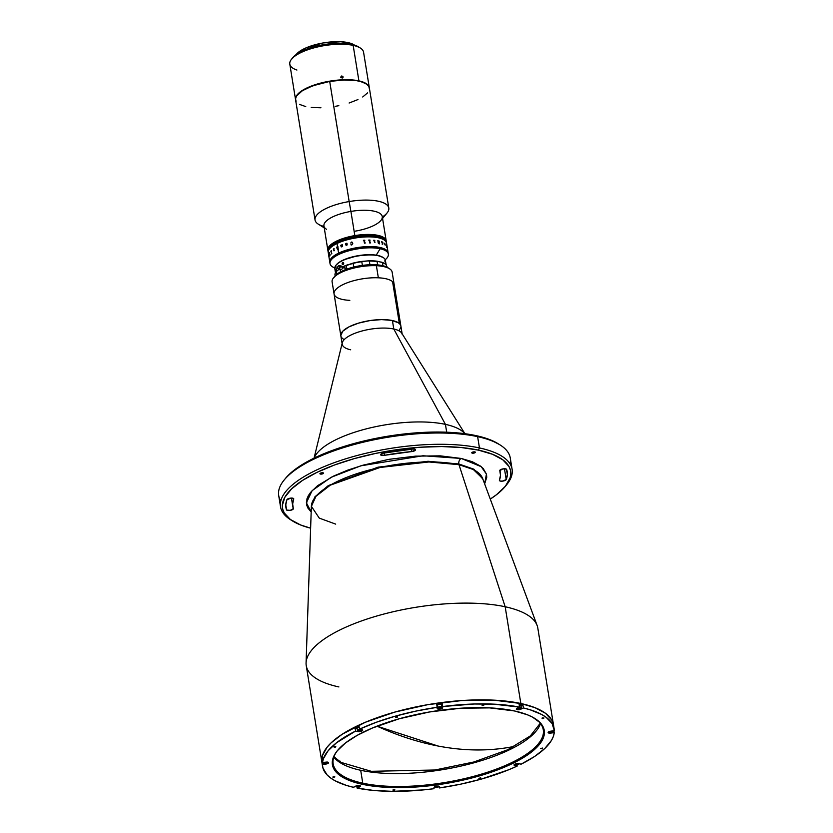 <?xml version="1.0" encoding="UTF-8"?>
<svg xmlns="http://www.w3.org/2000/svg" width="833" height="833" viewBox="0 0 833 833"><rect width="100%" height="100%" fill="white"/><g stroke="black" fill="none" stroke-linecap="round" stroke-linejoin="round"><path stroke-width="1.25" d="M438.096 746.035L377.005 726.157A389.948 250.254 63.1 0 0 438.096 746.035A389.948 250.254 63.1 0 0 513.305 746.597C489.523 751.262 464.45 751.074 438.096 746.035L438.096 746.035M461.243 458.452L481.214 466.678L486.43 474.092L484.639 483.869L486.764 477.215L486.451 474.164L483.244 468.552L480.381 466.043L472.269 461.711L461.243 458.452A4.342 3.082 -77.8 0 0 458.816 463.971A4.342 3.082 102.2 0 1 461.243 458.452L440.199 455.849L415.407 456.151L388.99 459.337L363.23 465.126L347.517 470.208L333.689 476.028L317.623 485.66L310.626 492.334L308.356 495.645L306.929 498.894L306.69 505.1L307.856 508.005L311.178 511.962L306.367 502.809L312.104 490.637L331.138 477.288L360.814 465.824L423.018 455.755L461.243 458.452M482.994 479.777L482.671 478.559L473.383 469.552L458.983 464.679A4.342 3.082 102.2 0 1 458.816 463.971L473.852 469.177L482.838 479.017L473.852 469.177L458.816 463.971L428.079 461.274L378.047 467.167L328.317 485.587L314.926 496.801L311.355 506.797L314.926 496.801L328.317 485.587L378.047 467.167L428.079 461.274L458.816 463.971A4.342 3.082 -77.8 0 0 458.983 464.679L505.173 606.757L520.844 703.5A117.297 40.026 -9.2 0 1 553.487 724.835A117.297 40.026 170.8 0 0 520.844 703.5L535.015 707.686L545.448 713.246L551.738 719.983L553.487 724.877L551.738 719.983L545.448 713.246L535.015 707.686L520.844 703.5L505.173 606.757A117.297 40.026 -9.2 0 1 537.129 625.489L482.671 478.559A86.965 29.676 170.8 0 0 458.983 464.679L428.912 461.971L380.035 467.469L330.284 485.17L316.03 496.239L311.365 506.308L319.268 518.116L335.689 524.124M554.143 728.865A117.297 40.026 -9.2 0 1 554.309 730.687L552.133 723.575L546.104 717.286L541.7 714.506L530.288 709.831L523.395 707.956L520.948 709.133L520.833 708.394L520.948 709.133L523.395 707.956L522.937 705.135L521.021 706.061L522.937 705.135A117.297 40.026 170.8 0 0 521.041 704.708L520.844 703.5A117.297 40.026 170.8 0 0 391.125 713.152A117.297 40.026 170.8 0 0 321.913 762.341A117.297 40.026 -9.2 0 1 391.125 713.152A117.297 40.026 -9.2 0 1 520.844 703.5L493.802 700.147L461.919 700.543L427.954 704.635L394.832 712.08L365.406 722.242L342.196 734.248L331.201 742.765L327.213 747.055L322.465 755.489L321.913 762.382L322.465 755.489L327.213 747.055L331.201 742.765L342.196 734.248L365.406 722.242L394.832 712.08L427.954 704.635L461.919 700.543L493.802 700.147L512.524 701.98L520.844 703.5L521.041 704.708A117.297 40.026 -9.2 0 1 522.937 705.135L523.395 707.956A117.297 40.026 -9.2 0 1 554.143 728.865L537.816 628.092A117.297 40.026 170.8 0 0 505.173 606.757L458.983 464.679A86.965 29.676 170.8 0 0 365.468 471.061A86.965 29.676 170.8 0 0 311.365 506.308L311.448 507.557M505.142 486.555L506.516 484.9A117.297 40.026 170.8 0 0 479.454 447.935L478.486 450.143A115.558 39.432 -9.2 0 1 505.142 486.555A115.558 39.432 -9.2 0 1 490.283 499.082L496.551 494.667L505.412 486.222L510.098 477.913L510.806 473.904L510.41 470.041L508.921 466.376L502.726 459.743L492.449 454.266L478.486 450.143L479.454 447.935A117.297 40.026 -9.2 0 1 512.097 469.271A117.297 40.026 -9.2 0 1 505.808 485.733M512.097 469.271L510.265 457.983A117.297 40.026 170.8 0 0 477.621 436.648L479.454 447.935L477.621 436.648A117.297 40.026 -9.2 0 1 500.039 444.916A117.297 40.026 -9.2 0 1 509.994 463.825M500.039 444.916L498.217 443.781A115.558 39.432 170.8 0 0 476.132 435.638L477.621 436.648L476.132 435.638L459.025 433.025L428.922 432.171L395.821 435.013L362.594 441.303L341.79 447.165L314.582 457.89L300.13 465.918L289.29 474.31L285.365 478.538M292.779 498.186A3.478 1.187 -9.2 0 1 293.747 498.821A3.478 1.187 -9.2 0 1 293.716 499.071L291.144 498.092L286.916 499.685A3.478 1.187 -9.2 0 1 289.259 498.384A3.478 1.187 -9.2 0 1 292.779 498.186M414.542 449.143A3.478 1.187 -9.2 0 1 415.511 449.768A3.478 1.187 -9.2 0 1 411.585 451.59L411.2 449.195L411.585 451.59L415.469 450.039L414.542 449.143L412.574 449.07A3.478 1.187 -9.2 0 1 414.542 449.143M505.673 468.864A3.478 1.187 -9.2 0 1 506.62 469.427A112.08 38.245 -9.2 0 1 507.203 471.717A112.08 38.245 -9.2 0 1 506.214 479.579A3.478 1.187 -9.2 0 1 502.663 481.12A3.478 1.187 -9.2 0 1 499.384 480.454A3.478 1.187 -9.2 0 1 499.415 480.204L500.06 481.005L502.32 481.151L506.214 479.579L504.465 468.76L506.214 479.579L507.37 474.373L506.308 469.094L502.757 468.927L499.8 470.676A105.135 35.881 -9.2 0 1 500.352 472.832A105.135 35.881 -9.2 0 1 499.415 480.204L500.498 475.32L499.8 470.676A3.478 1.187 -9.2 0 1 499.779 470.614A3.478 1.187 -9.2 0 1 501.83 469.156A3.478 1.187 -9.2 0 1 505.673 468.864M320.424 474.06A1.822 0.625 -9.2 0 1 319.914 473.727A1.822 0.625 -9.2 0 1 320.997 472.967A1.822 0.625 -9.2 0 1 323.017 472.811A1.822 0.625 -9.2 0 1 323.516 473.144A1.822 0.625 -9.2 0 1 322.444 473.904A1.822 0.625 -9.2 0 1 320.424 474.06L320.299 473.248L321.007 474.112L323.527 473.186L321.049 472.946L320.059 473.425L320.424 474.06M472.259 453.142A1.822 0.625 -9.2 0 1 471.749 452.808A1.822 0.625 -9.2 0 1 472.832 452.048A1.822 0.625 -9.2 0 1 474.852 451.892A1.822 0.625 -9.2 0 1 475.351 452.225A1.822 0.625 -9.2 0 1 474.279 452.996A1.822 0.625 -9.2 0 1 472.259 453.142L472.134 452.34L472.842 453.204L475.362 452.267L472.884 452.027L471.894 452.506L472.259 453.142M384.075 452.975L384.45 455.318A105.135 35.881 -9.2 0 1 411.585 451.59L384.45 455.318A3.478 1.187 -9.2 0 1 380.619 454.745A3.478 1.187 -9.2 0 1 383.649 453.058A112.08 38.245 -9.2 0 1 412.574 449.07L382.993 453.194L380.639 454.818L383.784 455.422L384.45 455.318L384.075 452.975M293.341 508.599A105.135 35.881 -9.2 0 1 292.789 506.443A105.135 35.881 -9.2 0 1 293.716 499.071L292.643 503.955L293.341 508.599A3.478 1.187 -9.2 0 1 293.351 508.661A3.478 1.187 -9.2 0 1 290.217 510.369A3.478 1.187 -9.2 0 1 286.51 509.848L285.761 505.194L286.51 509.848A112.08 38.245 -9.2 0 1 285.927 507.557A112.08 38.245 -9.2 0 1 286.916 499.685L285.771 504.902L286.656 510.056L290.321 510.358L293.341 508.599M499.102 444.353L490.096 439.751L476.132 435.638A115.558 39.432 170.8 0 0 285.636 478.204A115.558 39.432 170.8 0 0 284.98 479.037M280.794 500.945A117.297 40.026 -9.2 0 1 284.272 479.87A117.297 40.026 -9.2 0 1 477.621 436.648A117.297 40.026 170.8 0 0 347.902 446.301A117.297 40.026 170.8 0 0 278.691 495.489L280.523 506.776A117.297 40.026 -9.2 0 1 349.735 457.588A117.297 40.026 -9.2 0 1 479.454 447.935A117.297 40.026 170.8 0 0 330.92 463.919A117.297 40.026 170.8 0 0 290.738 519.844L292.57 520.989A115.558 39.432 -9.2 0 1 332.148 465.886A115.558 39.432 -9.2 0 1 478.486 450.143L461.367 447.54L441.771 446.55L420.436 447.227L398.174 449.518L375.86 453.36L354.337 458.598L334.439 465.022L316.925 472.394L302.483 480.433L291.644 488.825L284.844 497.249L282.335 505.371L282.72 509.223L284.209 512.899L290.415 519.521L300.692 525.009L310.626 528.184A115.558 39.432 -9.2 0 1 292.57 520.989M291.675 520.406A117.297 40.026 -9.2 0 1 280.523 506.776M338.885 686.933A117.297 40.026 -9.2 0 1 306.075 662.912A117.297 40.026 -9.2 0 1 379.046 615.368A117.297 40.026 -9.2 0 1 505.173 606.757A117.297 40.026 170.8 0 0 375.454 616.41A117.297 40.026 170.8 0 0 306.242 665.598L322.558 766.37A117.297 40.026 -9.2 0 1 322.392 764.548L321.934 761.726A117.297 40.026 -9.2 0 1 322.017 759.8A117.297 40.026 170.8 0 0 321.934 761.726L322.392 764.548L325.797 764.08L325.693 763.465L325.797 764.08L322.392 764.548L322.985 768.193L327.109 774.929L330.597 777.96L335.001 780.729L346.413 785.415L353.317 787.279L355.753 786.102A2.78 0.948 -9.2 0 1 358.669 785.477A2.78 0.948 -9.2 0 1 360.418 786.071A2.78 0.948 -9.2 0 1 359.585 786.935L359.46 786.196L359.585 786.935L357.149 788.112L356.951 786.904L357.149 788.112L360.189 786.539L360.22 785.8L358.752 785.477L353.317 787.279A117.297 40.026 -9.2 0 1 322.558 766.37M334.866 746.462L334.283 747.201L334.866 746.462M445.426 424.361L446.696 432.202L445.426 424.361A77.761 26.541 -9.2 0 1 464.804 433.691A77.761 26.541 170.8 0 0 445.426 424.361L393.79 329.014L445.426 424.361A77.761 26.541 170.8 0 0 366.385 428.839A77.761 26.541 170.8 0 0 314.156 458.088A77.761 26.541 -9.2 0 1 366.385 428.839A77.761 26.541 -9.2 0 1 445.426 424.361M464.929 433.701L401.704 333.127A30.415 10.381 170.8 0 0 393.79 329.014A30.415 10.381 -9.2 0 1 402.256 334.543L400.881 326.078A30.415 10.381 170.8 0 0 392.416 320.549L393.79 329.014L392.416 320.549A30.415 10.381 170.8 0 0 358.794 323.048A30.415 10.381 170.8 0 0 340.843 335.803A30.415 10.381 -9.2 0 1 365.187 321.444A30.415 10.381 -9.2 0 1 399.361 323.527A30.415 10.381 -9.2 0 1 400.881 326.078L394.103 284.209A30.415 10.381 170.8 0 0 392.572 281.658L399.361 323.527L392.572 281.658A30.415 10.381 170.8 0 0 358.409 279.576A30.415 10.381 170.8 0 0 334.064 293.934A30.415 10.381 -9.2 0 1 347.965 282.512A30.415 10.381 -9.2 0 1 378.349 277.805A30.415 10.381 -9.2 0 1 394.103 284.209L392.145 272.12A30.415 10.381 170.8 0 0 376.391 265.706A30.415 10.381 -9.2 0 1 389.49 268.736L387.668 267.591A28.676 9.788 170.8 0 0 375.308 264.738L376.391 265.706L378.349 277.805L376.391 265.706A30.415 10.381 170.8 0 0 346.007 270.423A30.415 10.381 170.8 0 0 332.107 281.846L334.064 293.934A30.415 10.381 -9.2 0 0 349.818 300.349M350.683 349.798A30.415 10.381 -9.2 0 1 342.217 344.268A30.415 10.381 -9.2 0 1 360.158 331.513A30.415 10.381 -9.2 0 1 393.79 329.014A30.415 10.381 170.8 0 0 362.168 330.951A30.415 10.381 170.8 0 0 342.29 342.748L314.051 458.14M343.446 339.156L342.373 338.354A30.415 10.381 -9.2 0 1 340.843 335.803L334.064 293.934M342.373 338.354L341.572 337.48M340.812 335.543L342.748 331.232L348.975 326.869L358.523 323.131L369.956 320.58L381.524 319.601L391.468 320.351L398.278 322.715L400.163 324.401L400.912 326.338M400.86 327.369L398.976 330.649M337.875 750.064A106.437 36.319 170.8 0 0 362.772 783.187L362.293 784.29A107.301 36.621 -9.2 0 1 337.532 750.481A107.301 36.621 -9.2 0 1 514.419 710.945L489.669 707.883L460.514 708.237L429.443 711.986L399.142 718.796L372.216 728.094L357.305 735.289L345.508 742.942L337.282 750.793L334.606 754.688L332.929 758.509L332.638 765.808L336.407 772.41L339.781 775.377L349.319 780.459L362.293 784.29L369.904 785.686L387.033 787.362L416.188 787.008L436.856 784.873L457.577 781.302L487.034 773.586L512.305 763.622L525.717 756.166L535.775 748.378L542.096 740.558L543.772 736.726L544.064 729.427L540.294 722.825L532.61 717.171L527.383 714.776L514.419 710.945A107.301 36.621 -9.2 0 1 534.921 718.515A107.301 36.621 -9.2 0 1 498.165 769.671A107.301 36.621 -9.2 0 1 362.293 784.29L362.772 783.187A106.437 36.319 -9.2 0 1 333.158 763.83A106.437 36.319 -9.2 0 1 337.875 750.064M393.061 790.423L394.904 789.882L392.978 789.944L393.405 790.455L394.904 789.903L393.436 789.767L393.061 790.423M333.023 777.428L334.866 776.887L332.94 776.95L333.367 777.46L334.866 776.908L333.398 776.762L333.023 777.428M482.109 705.551L483.952 705.041L482.474 704.895L482.109 705.551M542.137 718.556L543.98 718.004L542.064 718.067L542.481 718.587L543.98 718.036L542.512 717.89L542.137 718.556M433.972 788.705A117.297 40.026 -9.2 0 1 357.149 788.112L373.705 790.455L392.468 791.35L423.31 789.913L433.972 788.705L434.014 787.508A2.78 0.948 -9.2 0 1 436.711 786.175A2.78 0.948 -9.2 0 1 439.512 786.685A2.78 0.948 -9.2 0 1 439.512 786.748L439.47 787.945L439.21 786.342L439.47 787.945L439.324 786.414L435.753 786.383L434.243 787.112L433.972 788.705M517.189 766.058A117.297 40.026 -9.2 0 1 439.47 787.945L460.722 784.155L481.214 779.126L509.025 769.64L517.189 766.058L514.825 765.548L514.679 764.694L514.825 765.548A2.78 0.948 -9.2 0 1 514.044 765.048A2.78 0.948 -9.2 0 1 515.689 763.882A2.78 0.948 -9.2 0 1 518.761 763.653L521.135 764.163L517.876 763.559L514.263 764.579L514.242 765.319L517.189 766.058L517.001 764.881L517.189 766.058M554.237 732.613A117.297 40.026 -9.2 0 1 521.135 764.163L534.63 756.458L544.855 748.44L551.467 740.412L553.341 736.466L554.237 732.613L550.832 733.082A2.78 0.948 -9.2 0 1 548.895 733.071L548.76 732.217L548.895 733.071A2.78 0.948 -9.2 0 1 548.124 732.561A2.78 0.948 -9.2 0 1 550.905 731.155L554.309 730.687L549.374 731.53L548.135 732.405L548.426 732.905L554.237 732.613L553.924 730.739L554.237 732.613M441.917 705.384A2.78 0.948 170.8 0 0 442.229 704.905L442.687 707.727A2.78 0.948 -9.2 0 1 440.949 708.852A2.78 0.948 -9.2 0 1 437.96 709.06L437.825 708.206L437.96 709.06A2.78 0.948 -9.2 0 1 437.19 708.55A2.78 0.948 -9.2 0 1 437.19 708.487L436.784 704.468A117.297 40.026 -9.2 0 1 442.271 703.708A117.297 40.026 170.8 0 0 436.784 704.468L437.19 708.487L437.96 709.06L442.552 708.029L442.271 703.708L442.729 706.53A117.297 40.026 -9.2 0 1 519.553 707.134L519.105 704.312A117.297 40.026 -9.2 0 1 521.041 704.708A117.297 40.026 170.8 0 0 519.105 704.312L519.553 707.134L517.116 708.31L519.553 707.134L493.844 704.156L474.227 704L442.729 706.53L442.271 703.708L441.74 705.509M517.064 709.674L516.918 708.8L517.064 709.674A2.78 0.948 -9.2 0 1 516.293 709.164A2.78 0.948 -9.2 0 1 517.116 708.31L516.283 709.102L517.064 709.674L520.948 709.133A2.78 0.948 -9.2 0 1 517.064 709.674M333.825 757.103A106.437 36.319 170.8 0 0 360.689 770.286L362.772 783.187L360.689 770.286A106.437 36.319 170.8 0 0 469.51 763.996A106.437 36.319 170.8 0 0 540.523 723.627M534.463 718.223A106.437 36.319 -9.2 0 1 543.283 729.791A106.437 36.319 -9.2 0 1 480.474 774.43A106.437 36.319 -9.2 0 1 362.772 783.187A106.437 36.319 170.8 0 0 497.093 768.859A106.437 36.319 170.8 0 0 534.463 718.223M436.929 706.009L437.512 706.238M359.054 726.355A117.297 40.026 170.8 0 0 355.108 728.25L357.18 728.698L355.108 728.25A117.297 40.026 -9.2 0 1 359.054 726.355L359.512 729.177L361.886 729.687A2.78 0.948 -9.2 0 1 362.657 730.197A2.78 0.948 -9.2 0 1 361.012 731.364A2.78 0.948 -9.2 0 1 357.94 731.593L357.805 730.739L357.94 731.593L355.566 731.072L355.108 728.25L355.566 731.072L357.94 731.593L362.438 730.656L362.47 729.916L359.512 729.177A117.297 40.026 -9.2 0 1 437.231 707.29L415.979 711.08L395.488 716.109L376.443 722.211L359.512 729.177L359.054 726.355M322.017 759.8L322.465 762.622L325.87 762.153A2.78 0.948 -9.2 0 1 328.577 762.674A2.78 0.948 -9.2 0 1 325.797 764.08L327.754 763.538L328.389 762.403L322.465 762.622A117.297 40.026 -9.2 0 1 355.566 731.072L336.532 742.765L328.077 750.825L323.371 758.769L322.465 762.622L322.017 759.8M335.772 746.451L333.929 746.962L335.407 747.107L335.772 746.451M542.47 748.044L540.627 748.565L542.096 748.711L542.47 748.044M397.528 716.672L395.685 717.192L397.154 717.338L397.528 716.672M480.714 777.824L478.871 778.345L480.339 778.48L480.714 777.824M334.918 276.139L333.554 277.795A30.415 10.381 -9.2 0 1 376.391 265.706L375.308 264.738A28.676 9.788 170.8 0 0 334.918 276.139A28.676 9.788 170.8 0 0 334.325 276.952M388.095 267.872L381.972 265.529L375.308 264.738L359.179 265.904L348.59 268.518L341.884 271.194L336.907 274.234L334.085 277.368M340.759 763.038A2.176 1.895 -59 0 0 340.759 762.32L333.981 756.666L340.759 762.32A2.176 1.895 121 0 1 340.759 763.038M540.242 723.252L530.361 735.903L507.786 749.731L473.821 761.997L434.92 770.004L371.279 771.306L340.759 762.32L371.279 771.306L434.92 770.004L473.821 761.997L507.786 749.731L530.361 735.903L540.242 723.252M339.947 761.06A2.176 1.895 121 0 1 340.759 762.32M518.657 763.632A2.124 0.729 -9.2 0 1 518.73 764.142A2.124 0.729 -9.2 0 1 515.221 764.923A2.124 0.729 -9.2 0 1 514.815 764.777A2.124 0.729 -9.2 0 1 514.711 764.267M517.064 763.736L515.523 764.475L517.595 764.382L517.928 763.913L517.064 763.736L515.523 764.475M518.49 763.549L518.657 764.215L516.699 764.933L514.961 764.85L514.794 764.184M516.273 763.913L516.387 764.663L517.928 763.913M552.883 731.541A2.384 0.812 170.8 0 0 553.008 731.416A2.384 0.812 170.8 0 0 552.977 730.874A2.384 0.812 -9.2 0 1 553.122 731.093A2.384 0.812 -9.2 0 1 552.883 731.541M552.227 730.978A2.124 0.729 -9.2 0 1 552.8 731.666A2.124 0.729 -9.2 0 1 550.769 732.457A2.124 0.729 -9.2 0 1 548.885 732.29A2.124 0.729 -9.2 0 1 548.791 731.79M549.561 731.884L551.404 732.009L552.04 731.551L551.436 731.259L549.561 731.884L551.404 732.009L551.29 731.28M551.998 730.947L552.862 731.582L551.581 732.29L549.291 732.446L548.874 731.707M519.698 707.186L519.094 707.571M519.146 707.925L519.271 708.696L520.156 708.269L518.667 707.946L518.074 708.748L520.156 708.269M518.188 707.748L520.729 707.665L520.438 708.633L517.772 709.091L517.033 708.3M518.667 707.946L517.772 708.373M519.417 707.196A2.384 0.812 -9.2 0 1 521.291 707.696A2.384 0.812 -9.2 0 1 521.041 708.144M521.291 707.696L520.937 705.52A2.384 0.812 170.8 0 0 519.219 705.02M437.471 707.79L437.762 707.998A2.124 0.729 -9.2 0 1 439.897 706.967A2.124 0.729 -9.2 0 1 441.979 707.415L442.198 707.134A2.384 0.812 170.8 0 0 439.866 706.634A2.384 0.812 170.8 0 0 437.471 707.79A2.384 0.812 -9.2 0 1 439.782 706.644A2.384 0.812 -9.2 0 1 442.188 707.082A2.384 0.812 -9.2 0 1 442.198 707.134A2.384 0.812 -9.2 0 1 441.948 707.529A2.384 0.812 170.8 0 0 442.073 707.404A2.384 0.812 170.8 0 0 442.198 707.134L441.979 707.415A2.124 0.729 -9.2 0 1 441.875 707.644A2.124 0.729 -9.2 0 1 439.991 708.425A2.124 0.729 -9.2 0 1 437.96 708.279A2.124 0.729 -9.2 0 1 437.762 707.998L437.117 705.613L437.471 707.79A2.384 0.812 170.8 0 0 437.679 708.112A2.384 0.812 170.8 0 0 437.846 708.196A2.384 0.812 -9.2 0 1 437.471 707.842A2.384 0.812 -9.2 0 1 437.471 707.79M442.177 707.03L441.844 704.957A2.384 0.812 170.8 0 0 441.834 704.905A2.384 0.812 170.8 0 0 439.428 704.468A2.384 0.812 170.8 0 0 437.117 705.613A2.384 0.812 170.8 0 0 437.117 705.666A2.384 0.812 170.8 0 0 437.138 705.728M438.804 707.634L439.855 708.144L440.949 707.342L438.804 707.634L439.855 708.144L439.72 707.332M437.762 707.998L439.897 706.967L441.979 707.415L439.845 708.446L437.762 707.998M359.617 729.198A2.384 0.812 170.8 0 0 357.659 730.645A2.384 0.812 170.8 0 0 357.815 730.728A2.384 0.812 -9.2 0 1 357.451 730.374A2.384 0.812 -9.2 0 1 359.617 729.198M361.772 729.666A2.124 0.729 -9.2 0 1 361.845 730.177A2.124 0.729 -9.2 0 1 358.336 730.968A2.124 0.729 -9.2 0 1 357.93 730.812A2.124 0.729 -9.2 0 1 358.367 729.927A2.124 0.729 -9.2 0 1 360.751 729.448M359.158 727.042A2.384 0.812 170.8 0 0 357.097 728.198L357.451 730.374M359.387 729.958L359.512 730.697L361.043 729.958L358.981 730.052L358.648 730.51L359.512 730.697L361.043 729.958M361.616 729.583L361.314 730.551L358.336 730.968L357.742 730.531L358.377 729.916L361.043 729.458M360.179 729.77L358.648 730.51M323.537 762.476A2.384 0.812 170.8 0 0 323.579 763.122A2.384 0.812 170.8 0 0 323.745 763.205A2.384 0.812 -9.2 0 1 323.371 762.851A2.384 0.812 -9.2 0 1 323.537 762.476M327.702 762.143A2.124 0.729 -9.2 0 1 327.765 762.664A2.124 0.729 -9.2 0 1 325.734 763.455A2.124 0.729 -9.2 0 1 323.85 763.288A2.124 0.729 -9.2 0 1 324.391 762.362M325.547 762.372L325.661 763.101L325.547 762.372M327.005 762.549L325.162 762.424L324.526 762.882L325.13 763.174L327.005 762.549L325.162 762.424M327.536 762.06L327.504 762.882L325.328 763.497L323.704 763.143L324.62 762.257M357.295 785.738L356.711 786.539L357.909 786.487L358.492 785.686L356.409 786.165M359.367 785.467L359.533 786.133L357.576 786.852L355.837 786.769L355.67 786.102M357.784 785.717L357.909 786.487L358.794 786.06M438.627 786.165A2.124 0.729 -9.2 0 1 438.804 786.435L438.804 786.435A2.124 0.729 -9.2 0 1 438.699 786.675A2.124 0.729 -9.2 0 1 436.815 787.445A2.124 0.729 -9.2 0 1 434.784 787.31A2.124 0.729 -9.2 0 1 434.597 787.018L434.597 787.018A2.124 0.729 -9.2 0 1 434.691 786.8M437.689 786.352L435.638 786.654L436.679 787.164L437.762 786.8L436.721 786.29M438.47 786.071L438.637 786.748L436.669 787.466L434.93 787.383L434.764 786.716M382.566 218.423L387.033 213.019A37.36 12.745 170.8 0 0 349.162 201.555L350.912 211.415A29.54 10.079 -9.2 0 1 380.858 220.485A29.54 10.079 -9.2 0 1 355.285 231.137M386.189 240.82A29.54 10.079 170.8 0 0 386.179 240.737L382.264 216.549A29.54 10.079 170.8 0 0 350.912 211.415L354.837 235.604A29.54 10.079 -9.2 0 1 386.179 240.737A29.54 10.079 170.8 0 0 377.963 235.364L378.015 235.687A29.54 10.079 -9.2 0 1 386.231 241.06L386.293 242.049M388.803 208.042L369.352 87.902A37.36 12.745 170.8 0 0 329.701 81.415L349.162 201.555A37.36 12.745 -9.2 0 1 388.803 208.042A37.36 12.745 -9.2 0 1 382.337 216.996M369.394 88.912L368.852 86.465L366.916 84.31L361.553 81.78L356.555 80.666L344.008 79.978L329.701 81.415L312.667 85.82L302.244 90.776L296.423 96.212L295.538 98.846L296.079 101.293M299.495 104.396L305.753 106.593M311.24 107.457L320.924 107.78M335.23 106.343L338.833 105.676M349.121 103.011L357.971 99.564M362.699 96.982L367.551 92.9M324.016 226.451A37.36 12.745 -9.2 0 1 315.051 219.995A37.36 12.745 -9.2 0 1 349.162 201.555L329.701 81.415A37.36 12.745 170.8 0 0 295.59 99.856L315.051 219.995M327.921 250.473L328.462 247.401L331.461 244.173L336.657 241.049L343.613 238.311L354.566 235.645L363.115 234.614L377.963 235.364A29.54 10.079 170.8 0 0 345.289 237.801A29.54 10.079 170.8 0 0 327.858 250.181A29.54 10.079 -9.2 0 1 354.837 235.604L350.912 211.415A29.54 10.079 170.8 0 0 323.943 226.003L327.858 250.181A29.54 10.079 170.8 0 0 327.869 250.264M326.515 229.294A29.54 10.079 -9.2 0 1 350.912 211.415L349.162 201.555A37.36 12.745 170.8 0 0 318.3 224.15L324.245 227.867M386.429 242.268A29.54 10.079 170.8 0 0 386.418 242.184A29.54 10.079 170.8 0 0 378.192 236.811L378.172 236.655A29.54 10.079 170.8 0 0 345.497 239.081A29.54 10.079 170.8 0 0 328.067 251.472A29.54 10.079 -9.2 0 1 345.497 239.081A29.54 10.079 -9.2 0 1 378.172 236.655A29.54 10.079 -9.2 0 1 386.387 242.028A29.54 10.079 170.8 0 0 378.172 236.655L378.224 236.978A29.54 10.079 -9.2 0 1 386.439 242.351A29.54 10.079 170.8 0 0 378.224 236.978L378.192 236.811A29.54 10.079 170.8 0 0 345.528 239.248A29.54 10.079 170.8 0 0 328.098 251.639A29.54 10.079 170.8 0 0 328.108 251.712M386.377 241.945A29.54 10.079 170.8 0 0 386.366 241.862A29.54 10.079 170.8 0 0 378.14 236.499A29.54 10.079 170.8 0 0 345.476 238.925A29.54 10.079 170.8 0 0 328.035 251.316A29.54 10.079 170.8 0 0 328.056 251.389M386.22 240.976A29.54 10.079 170.8 0 0 386.21 240.904A29.54 10.079 170.8 0 0 377.984 235.531A29.54 10.079 170.8 0 0 345.32 237.957A29.54 10.079 170.8 0 0 327.879 250.348A29.54 10.079 170.8 0 0 327.9 250.421M386.273 241.299A29.54 10.079 170.8 0 0 386.262 241.226A29.54 10.079 170.8 0 0 378.286 235.906L383.201 237.644L386.231 241.06A29.54 10.079 170.8 0 0 378.015 235.687A29.54 10.079 170.8 0 0 345.341 238.113A29.54 10.079 170.8 0 0 327.91 250.504A29.54 10.079 -9.2 0 1 345.341 238.113A29.54 10.079 -9.2 0 1 378.015 235.687L377.984 235.531A29.54 10.079 -9.2 0 1 386.21 240.904L386.179 240.737M386.325 241.622A29.54 10.079 170.8 0 0 386.314 241.549A29.54 10.079 170.8 0 0 378.088 236.176L378.067 236.01A29.54 10.079 170.8 0 0 345.393 238.436A29.54 10.079 170.8 0 0 327.963 250.827L328.608 247.755L333.242 243.465L346.632 237.915L363.542 235.083L371.528 235.021L378.307 236.062A29.54 10.079 -9.2 0 1 386.283 241.383A29.54 10.079 170.8 0 0 378.067 236.01L378.14 236.499A29.54 10.079 -9.2 0 1 386.366 241.862L386.335 241.705A29.54 10.079 170.8 0 0 378.12 236.333A29.54 10.079 170.8 0 0 345.445 238.759A29.54 10.079 170.8 0 0 328.015 251.149A29.54 10.079 170.8 0 0 328.025 251.233M382.232 244.34L382.857 242.507M386.481 242.59A29.54 10.079 170.8 0 0 386.47 242.507A29.54 10.079 170.8 0 0 378.244 237.134A29.54 10.079 170.8 0 0 345.58 239.571A29.54 10.079 170.8 0 0 328.15 251.962L328.119 251.795A29.54 10.079 -9.2 0 1 345.549 239.404A29.54 10.079 -9.2 0 1 378.224 236.978A29.54 10.079 170.8 0 0 345.549 239.404A29.54 10.079 170.8 0 0 328.119 251.795L328.035 251.316A29.54 10.079 -9.2 0 1 345.476 238.925A29.54 10.079 -9.2 0 1 378.14 236.499L378.088 236.176A29.54 10.079 170.8 0 0 345.424 238.602A29.54 10.079 170.8 0 0 327.983 250.993L327.963 250.827A29.54 10.079 -9.2 0 1 345.56 238.394A29.54 10.079 -9.2 0 1 378.307 236.062L378.286 235.906A29.54 10.079 170.8 0 0 345.528 238.228A29.54 10.079 170.8 0 0 327.931 250.671A29.54 10.079 170.8 0 0 327.952 250.743M327.973 250.91A29.54 10.079 170.8 0 1 327.963 250.827L327.879 250.348A29.54 10.079 -9.2 0 1 345.32 237.957A29.54 10.079 -9.2 0 1 377.984 235.531L384.159 237.822L385.741 239.519L386.22 241.435M382.222 243.746L382.628 242.819L382.222 243.746M386.345 241.789A29.54 10.079 170.8 0 0 386.335 241.705L386.21 240.904M328.035 251.316L328.015 251.149A29.54 10.079 -9.2 0 1 345.445 238.759A29.54 10.079 -9.2 0 1 378.12 236.333A29.54 10.079 -9.2 0 1 386.335 241.705M327.983 250.993A29.54 10.079 -9.2 0 1 345.424 238.602A29.54 10.079 -9.2 0 1 378.088 236.176A29.54 10.079 -9.2 0 1 386.314 241.549M327.973 250.795L328.514 247.724L331.513 244.496L336.709 241.372L346.278 237.853L363.167 234.937L371.195 234.844L378.036 235.854A29.54 10.079 -9.2 0 1 386.262 241.226M327.931 250.671A29.54 10.079 -9.2 0 1 345.372 238.28A29.54 10.079 -9.2 0 1 378.036 235.854L384.211 238.144L385.794 239.842L386.273 241.757M382.274 244.069L382.68 243.142M386.533 242.913A29.54 10.079 170.8 0 0 386.522 242.83A29.54 10.079 170.8 0 0 378.297 237.457L378.276 237.301A29.54 10.079 170.8 0 0 345.601 239.727A29.54 10.079 170.8 0 0 328.171 252.118A29.54 10.079 -9.2 0 1 345.601 239.727A29.54 10.079 -9.2 0 1 378.276 237.301A29.54 10.079 -9.2 0 1 386.491 242.674A29.54 10.079 170.8 0 0 378.276 237.301L378.328 237.624A29.54 10.079 -9.2 0 1 386.543 242.997A29.54 10.079 170.8 0 0 378.328 237.624L378.297 237.457A29.54 10.079 170.8 0 0 345.633 239.894A29.54 10.079 170.8 0 0 328.202 252.284A29.54 10.079 170.8 0 0 328.212 252.357M388.084 252.545L386.116 249.91L381.816 247.942L379.921 247.463L380.129 248.744L379.921 247.463L377.818 247.078L367.853 246.568L350.891 248.911L338.614 253.149A29.54 10.079 -9.2 0 1 369.602 246.537A29.54 10.079 -9.2 0 1 388.136 252.826A29.54 10.079 170.8 0 0 379.921 247.463A29.54 10.079 170.8 0 0 347.246 249.89A29.54 10.079 170.8 0 0 329.816 262.28L328.254 252.607A29.54 10.079 -9.2 0 1 345.685 240.216A29.54 10.079 -9.2 0 1 378.349 237.78L378.349 237.78A29.54 10.079 -9.2 0 1 386.574 243.153A29.54 10.079 170.8 0 0 368.03 236.864A29.54 10.079 170.8 0 0 337.053 243.475A29.54 10.079 170.8 0 0 328.254 252.607L328.223 252.441A29.54 10.079 -9.2 0 1 345.653 240.05A29.54 10.079 -9.2 0 1 378.328 237.624A29.54 10.079 170.8 0 0 345.653 240.05A29.54 10.079 170.8 0 0 328.223 252.441L328.15 251.962A29.54 10.079 170.8 0 0 328.16 252.035M328.181 252.087L328.723 249.015L331.721 245.787L336.917 242.663L346.486 239.133L363.386 236.228L371.414 236.135L378.244 237.134A29.54 10.079 -9.2 0 1 386.47 242.507L386.366 241.862M330.139 254.711L329.212 253.898M328.15 251.962A29.54 10.079 -9.2 0 1 345.58 239.571A29.54 10.079 -9.2 0 1 378.244 237.134L384.419 239.435L386.002 241.133L386.481 243.049M328.202 252.284A29.54 10.079 -9.2 0 1 345.633 239.894A29.54 10.079 -9.2 0 1 378.297 237.457A29.54 10.079 -9.2 0 1 386.522 242.83L386.47 242.507M328.098 251.639A29.54 10.079 -9.2 0 1 345.528 239.248A29.54 10.079 -9.2 0 1 378.192 236.811A29.54 10.079 -9.2 0 1 386.418 242.184M382.389 262.551L382.909 265.737L382.389 262.551A26.5 9.048 -9.2 0 1 384.992 263.749A26.5 9.048 -9.2 0 1 386.252 264.748A26.5 9.048 170.8 0 0 382.389 262.551L377.568 261.27A13.036 4.446 170.8 0 0 381.337 262.083L382.389 262.551M386.627 267.018L386.252 264.748L386.627 267.018M377.068 261.406L377.568 261.27A26.062 8.892 170.8 0 0 368.113 260.875L369.321 261.083A26.5 9.048 -9.2 0 1 377.068 261.406L368.113 260.875L369.321 261.083L369.914 264.738L369.321 261.083A26.5 9.048 170.8 0 1 377.068 261.406L377.63 264.894L377.068 261.406M340.124 269.33L340.541 271.891L340.124 269.33M346.278 265.529A26.5 9.048 170.8 0 0 342.509 267.164A26.5 9.048 -9.2 0 1 346.278 265.529L347.34 264.884A26.062 8.892 170.8 0 0 342.457 266.966L347.34 264.884A13.036 4.446 170.8 0 0 352.192 263.353L353.13 263.374L353.723 267.049L353.13 263.374A26.5 9.048 -9.2 0 1 361.793 261.697A26.5 9.048 170.8 0 0 353.13 263.374L346.278 265.529L346.861 269.111L346.278 265.529M334.949 274.64L335.147 275.879L334.949 274.64A26.5 9.048 -9.2 0 1 336.251 271.641A26.5 9.048 -9.2 0 1 336.438 271.423A26.5 9.048 170.8 0 0 334.949 274.64M339.239 269.09L336.438 271.423L336.896 274.244L336.438 271.423L337.146 270.61A26.062 8.892 170.8 0 0 336.584 271.225A26.062 8.892 170.8 0 0 336.428 271.433M336.282 271.62L337.146 270.61A13.036 4.446 170.8 0 0 339.198 269.132M362.397 265.404L361.793 261.697L362.782 261.312A13.036 4.446 170.8 0 0 368.113 260.875L362.782 261.312A26.062 8.892 170.8 0 0 352.192 263.353L362.782 261.312L361.793 261.697L362.397 265.404M385.262 263.978L381.337 262.083A26.062 8.892 170.8 0 1 384.534 263.467A26.062 8.892 170.8 0 1 384.763 263.603M387.345 267.226L386.835 266.518L387.345 267.226M336.626 271.173A25.636 8.747 -9.2 0 1 335.72 265.56L336.626 271.183L335.72 265.56A25.636 8.747 170.8 0 0 334.804 268.58L335.48 272.766M342.144 263.863L342.124 263.613A1.083 0.771 102.2 0 1 343.613 262.884L343.696 263.363A1.083 0.771 102.2 0 1 342.196 264.092L343.456 264.144L342.144 263.863L342.727 262.457L343.675 263.113L343.061 264.509L342.144 263.863M384.867 261.229L384.94 260.365M382.868 257.345L377.318 255.356L371.362 254.721L357.128 255.856L343.873 259.771L339.073 262.374L336.063 265.133M386.075 264.571L385.398 260.385A25.636 8.747 170.8 0 0 362.886 255.294A25.636 8.747 170.8 0 0 335.72 265.56A25.636 8.747 -9.2 0 1 336.022 265.175A25.636 8.747 -9.2 0 1 358.7 255.856A25.636 8.747 -9.2 0 1 383.17 257.532A25.636 8.747 -9.2 0 1 385.325 261.739L385.367 262.718M382.93 257.397A25.198 8.601 170.8 0 0 382.711 257.251A25.198 8.601 170.8 0 0 358.659 255.596A25.198 8.601 170.8 0 0 336.365 264.759A25.198 8.601 170.8 0 0 336.199 264.967M384.961 260.604L385.325 261.718M380.129 248.744A29.54 10.079 -9.2 0 1 388.345 254.117A29.54 10.079 -9.2 0 1 385.221 259.75A29.54 10.079 170.8 0 0 380.129 248.744L376.245 255.169L380.129 248.744A29.54 10.079 170.8 0 0 340.916 253.492A29.54 10.079 170.8 0 0 334.762 267.924A29.54 10.079 -9.2 0 1 330.024 263.572A29.54 10.079 -9.2 0 1 347.455 251.181A29.54 10.079 -9.2 0 1 380.129 248.744M330.024 263.572L329.816 262.28A29.54 10.079 -9.2 0 1 338.614 253.149L338.031 249.504A29.54 10.079 170.8 0 0 337.636 249.692L336.574 247.307A29.54 10.079 170.8 0 0 336.501 247.339L336.48 247.224A29.54 10.079 -9.2 0 1 336.813 247.057L337.469 248.244A29.54 10.079 -9.2 0 1 337.729 248.119L337.417 246.88A29.54 10.079 170.8 0 0 337.344 246.912L337.323 246.797A29.54 10.079 -9.2 0 1 337.573 246.683L337.053 243.475L337.573 246.683A29.54 10.079 -9.2 0 1 337.896 246.526L337.917 246.641A29.54 10.079 170.8 0 0 337.844 246.672L338.26 249.265A29.54 10.079 -9.2 0 1 338.333 249.223L338.354 249.348A29.54 10.079 170.8 0 0 338.031 249.504L338.614 253.149L331.149 258.428L329.951 260.552L329.878 262.562M345.435 268.268L342.54 267.643L345.435 268.268M340.114 266.695A1.739 1.229 102.2 0 1 337.657 267.882L338.385 265.821L339.77 265.894L339.604 268.549L338.417 268.955L337.657 267.882A1.739 1.229 102.2 0 1 340.114 266.695L342.509 267.206L340.114 266.695M338.521 268.986L340.916 269.507A1.739 1.229 -77.8 0 0 341.645 266.102L339.25 265.592M386.658 245.475L386.772 245.995L386.658 245.475M386.949 247.64L386.543 246.651M386.71 247.359L386.554 246.641L386.71 247.359M384.856 243.361L384.856 244.225L384.856 243.361M365.26 243.017A29.54 10.079 170.8 0 0 365.062 243.028L364.5 243.184L363.844 240.373A29.54 10.079 170.8 0 0 363.438 240.404L363.417 240.289A29.54 10.079 -9.2 0 1 364.802 240.196L364.823 240.31A29.54 10.079 170.8 0 0 364.417 240.331L364.833 242.924A29.54 10.079 -9.2 0 1 365.239 242.892L365.26 243.017M370.487 242.903A29.54 10.079 170.8 0 0 370.3 242.892L369.769 243.007L369.134 240.185A29.54 10.079 170.8 0 0 368.738 240.185L368.717 240.071A29.54 10.079 -9.2 0 1 370.029 240.081L370.05 240.196A29.54 10.079 170.8 0 0 369.665 240.185L370.091 242.778A29.54 10.079 -9.2 0 1 370.466 242.778L370.487 242.903M374.381 240.55L374.756 242.049A29.54 10.079 -9.2 0 1 375.069 242.08L375.079 242.195A29.54 10.079 170.8 0 0 374.933 242.184L374.475 242.247A29.54 10.079 170.8 0 0 374.444 242.247L374.017 240.393A29.54 10.079 170.8 0 0 373.694 240.373L373.673 240.248A29.54 10.079 -9.2 0 1 374.788 240.352L374.808 240.466A29.54 10.079 170.8 0 0 374.496 240.435L374.381 240.55M378.244 243.028L377.89 240.914A29.54 10.079 170.8 0 0 377.776 240.883L377.755 240.768A29.54 10.079 -9.2 0 1 378.109 240.831L378.776 242.33A29.54 10.079 -9.2 0 1 379.036 242.382L378.713 241.07A29.54 10.079 170.8 0 0 378.651 241.06L378.63 240.935A29.54 10.079 -9.2 0 1 379.182 241.06L379.202 241.174A29.54 10.079 170.8 0 0 379.13 241.164L379.546 243.746A29.54 10.079 -9.2 0 1 379.619 243.757L379.64 243.882A29.54 10.079 170.8 0 0 378.942 243.725L378.244 243.028M382.545 243.382L382.253 242.08A29.54 10.079 170.8 0 0 382.201 242.059L382.18 241.945A29.54 10.079 -9.2 0 1 382.597 242.101L382.618 242.226A29.54 10.079 170.8 0 0 382.566 242.205L382.795 243.798A29.54 10.079 -9.2 0 1 382.878 243.83L382.899 243.944A29.54 10.079 170.8 0 0 382.826 243.923L381.566 241.83A29.54 10.079 170.8 0 0 381.514 241.82L381.493 241.695A29.54 10.079 -9.2 0 1 381.93 241.851L381.941 241.966A29.54 10.079 170.8 0 0 381.899 241.945L382.545 243.382M384.773 243.205L385.2 245.121L384.388 243.382A29.54 10.079 170.8 0 0 384.357 243.361L384.773 243.205M386.345 244.694L386.366 245.35M386.408 244.819L386.908 247.474M342.092 246.245L341.759 245.027A29.54 10.079 170.8 0 0 341.676 245.058L341.665 244.933A29.54 10.079 -9.2 0 1 342.29 244.704L342.311 244.819A29.54 10.079 170.8 0 0 342.238 244.85L342.405 246.485A29.54 10.079 -9.2 0 1 342.571 246.433L342.592 246.547A29.54 10.079 170.8 0 0 342.478 246.589L341.259 246.922L340.759 245.412A29.54 10.079 170.8 0 0 340.687 245.443L340.666 245.319A29.54 10.079 -9.2 0 1 341.28 245.079L341.301 245.204A29.54 10.079 170.8 0 0 341.228 245.225L341.405 246.776L342.092 246.245M346.955 243.278L347.142 243.996L346.111 244.725L347.153 244.506L346.945 245.121L345.997 245.183L345.487 244.09A29.54 10.079 170.8 0 0 345.414 244.111L346.445 243.309L345.414 244.111M347.007 244.787L346.361 245.194M351.391 242.049L352.401 242.309L352.786 243.757L351.224 245.089L350.964 244.402L351.995 244.777L352.463 243.736L351.901 242.184L350.735 243.028L351.391 242.049M331.065 251.212L331.492 253.909L331.045 251.191M331.347 250.66A29.53 10.079 170.8 0 0 330.795 251.191A29.54 10.079 -9.2 0 1 331.347 250.65L331.367 250.775A29.54 10.079 170.8 0 0 331.19 250.931L331.586 253.534M331.784 253.367A29.53 10.079 170.8 0 0 331.628 253.513A29.54 10.079 -9.2 0 1 331.784 253.357L331.805 253.471A29.54 10.079 170.8 0 0 331.721 253.555L331.503 253.898A29.54 10.079 170.8 0 0 331.492 253.909M345.705 243.746L345.924 245.027M346.091 244.61L345.966 243.819L346.809 243.444L346.091 244.61M345.914 244.975L346.611 245.266L345.914 244.975M333.814 249.046L334.137 250.462A29.54 10.079 -9.2 0 1 334.356 250.327L334.377 250.441A29.54 10.079 170.8 0 0 334.272 250.514L333.971 250.837A29.54 10.079 170.8 0 0 333.95 250.858L333.554 249.077A29.54 10.079 170.8 0 0 333.356 249.213L333.335 249.098A29.54 10.079 -9.2 0 1 334.075 248.598L334.095 248.723A29.54 10.079 170.8 0 0 333.877 248.859L333.814 249.046M333.627 249.057L333.95 250.848M330.003 255.554A29.54 10.079 170.8 0 0 329.951 255.637L329.847 255.97A29.54 10.079 170.8 0 0 329.837 255.981L329.368 253.211A29.54 10.079 170.8 0 0 329.264 253.378L329.243 253.263A29.54 10.079 -9.2 0 1 329.545 252.732L329.566 252.857A29.54 10.079 170.8 0 0 329.472 253.013L329.889 255.596A29.54 10.079 -9.2 0 1 329.983 255.439L330.003 255.554M329.358 253.211L329.847 255.97M337.75 248.244A29.54 10.079 170.8 0 0 337.49 248.369L337.698 249.536A29.54 10.079 -9.2 0 1 337.834 249.473L337.75 248.244M334.075 248.609A29.53 10.079 170.8 0 0 333.335 249.098L333.356 249.213M329.545 252.743A29.53 10.079 170.8 0 0 329.254 253.263L329.274 253.367M369.311 87.663L363.563 52.177A37.36 12.745 170.8 0 0 353.161 45.378L358.908 80.874A37.36 12.745 -9.2 0 1 369.311 87.663A37.36 12.745 -9.2 0 1 369.331 87.788M296.923 70.034A37.36 12.745 -9.2 0 1 291.581 59.143A37.36 12.745 -9.2 0 1 353.161 45.378A37.36 12.745 -9.2 0 1 360.304 48.012L358.482 46.877A35.621 12.162 170.8 0 0 351.672 44.357L353.161 45.378L351.672 44.357L346.393 43.555L333.773 43.462L316.675 46.107L301.869 51.219L295.6 54.988L291.977 58.883M341.134 77.407L341.874 75.959L343.05 77.323L341.415 77.719L341.009 76.636L341.676 75.99L343.009 76.74L342.582 77.885L341.134 77.407M295.621 99.97L295.725 97.43L297.235 94.743L304.212 89.339L318.779 83.602L332.95 80.666L347.038 79.708L358.908 80.874L366.749 83.977L368.759 86.122L369.363 88.548M342.238 78.063L340.666 77.188M359.148 47.325L351.672 44.357A35.621 12.162 170.8 0 0 292.945 57.487A35.621 12.162 170.8 0 0 292.331 58.3M295.569 99.731A37.36 12.745 -9.2 0 1 295.548 99.606A37.36 12.745 -9.2 0 1 317.592 83.946A37.36 12.745 -9.2 0 1 358.908 80.874L353.161 45.378A37.36 12.745 170.8 0 0 311.844 48.449A37.36 12.745 170.8 0 0 289.801 64.12L295.548 99.606M354.452 45.097A31.279 10.673 170.8 0 0 348.069 42.618L348.256 43.774L348.069 42.618A31.279 10.673 170.8 0 0 296.204 54.53M354.629 45.221L350.079 43.129L340.853 41.723L323.298 42.92L306.617 47.616L298.828 51.948L295.653 55.374M499.915 470.176L500.331 472.748M291.435 498.082L292.789 506.443M284.272 479.87L285.636 478.204M306.075 662.912L311.365 506.308M342.217 344.268L340.843 335.803M534.005 717.942L534.921 718.515M442.188 707.082L441.834 704.905M437.471 707.842L437.117 705.666M388.345 254.117L386.543 242.997M342.509 267.185L344.997 267.716M291.581 59.143L292.945 57.487"/></g></svg>
